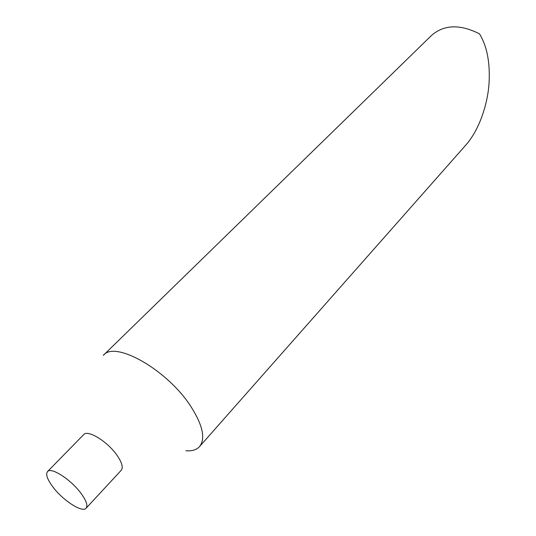 <?xml version="1.0" encoding="UTF-8"?>
<svg xmlns="http://www.w3.org/2000/svg" width="536" height="536" viewBox="0 0 536 536"><rect width="100%" height="100%" fill="white"/><g stroke="black" fill="none" stroke-linecap="round" stroke-linejoin="round"><path stroke-width="0.8" d="M86.142 508.182L121.283 470.213C123.36 467.425 121.927 462.447 116.995 455.272C107.522 441.497 87.582 429.303 83.676 434.649L47.483 471.626C45.547 474.327 47.302 479.365 52.742 486.742C62.746 500.356 82.504 513.18 86.142 508.182C88.005 505.609 86.329 500.711 81.11 493.482C71.087 479.606 50.96 466.668 47.483 471.626M185.945 450.769C192.116 451.238 196.692 449.798 199.66 446.461C205.623 438.602 202.782 425.417 191.131 406.898C167.922 370.162 114.871 340.072 103.321 355.361M199.66 446.461L391.079 229.703M465.55 145.377L465.972 144.894C480.906 127.903 488.296 100.232 489.113 81.874C490.078 61.881 486.862 45.868 479.459 33.822C459.915 23.986 443.902 24.556 431.413 35.544L103.555 355.133M465.972 144.894L390.248 230.648"/></g></svg>
